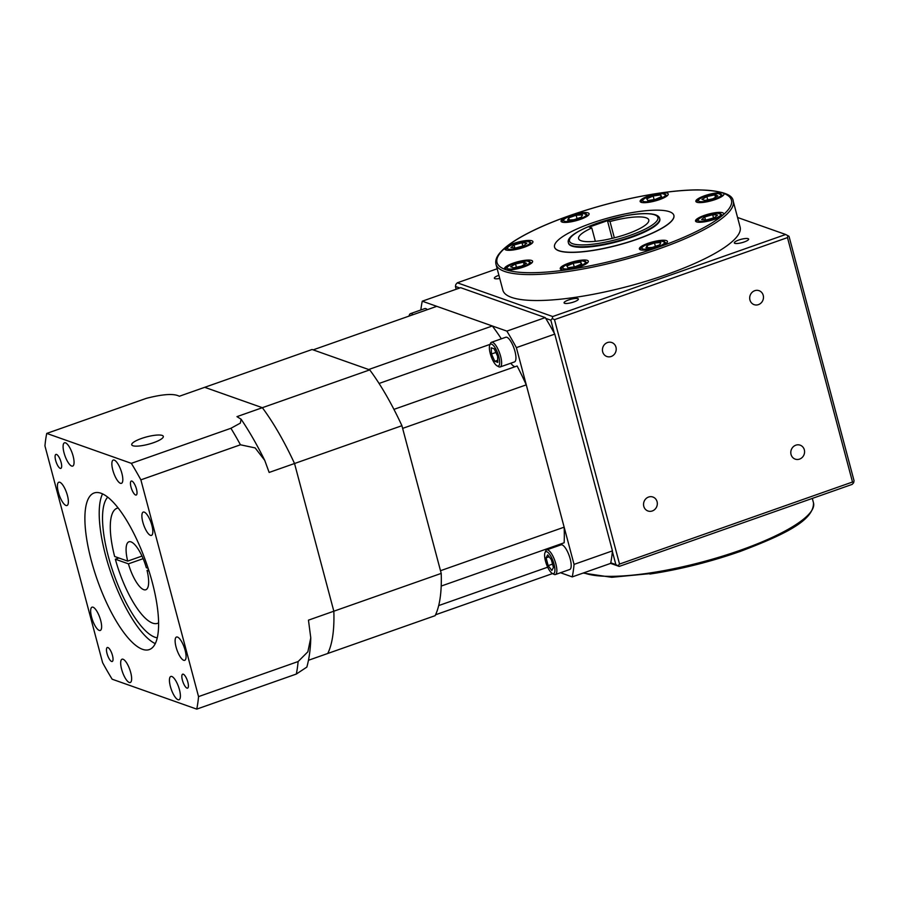 <?xml version="1.0" encoding="UTF-8"?>
<svg xmlns="http://www.w3.org/2000/svg" width="899" height="899" viewBox="0 0 899 899"><rect width="100%" height="100%" fill="white"/><g stroke="black" fill="none" stroke-linecap="round" stroke-linejoin="round"><path stroke-width="1.35" d="M614.343 237.83L610.005 221.559A36.32 8.428 -14.9 0 1 648.786 219.952A36.32 8.428 -14.9 0 1 627.008 234.01A36.32 8.428 -14.9 0 1 578.596 238.628A36.32 8.428 -14.9 0 1 591.789 227.975L589.227 227.076L607.454 220.66L610.005 221.559M704.569 195.768A14.53 3.371 -14.9 0 0 695.86 201.387A14.53 3.371 -14.9 0 0 715.233 199.544A14.53 3.371 -14.9 0 0 723.942 193.914A14.53 3.371 -14.9 0 0 722.92 193.071A14.53 3.371 -14.9 0 0 704.569 195.768M648.853 195.836A14.53 3.371 -14.9 0 0 640.144 201.466A14.53 3.371 -14.9 0 0 659.518 199.612A14.53 3.371 -14.9 0 0 668.215 193.993A14.53 3.371 -14.9 0 0 659.619 193.15A14.53 3.371 -14.9 0 0 648.853 195.836M569.741 215.603A14.53 3.371 -14.9 0 0 561.032 221.221A14.53 3.371 -14.9 0 0 580.394 219.367A14.53 3.371 -14.9 0 0 589.103 213.748A14.53 3.371 -14.9 0 0 569.741 215.603A121.298 28.139 -14.9 0 0 505.923 247.27A14.53 3.371 -14.9 0 0 504.856 249.102A14.53 3.371 -14.9 0 0 524.218 247.247A14.53 3.371 -14.9 0 0 532.927 241.629A14.53 3.371 -14.9 0 0 513.565 243.483A14.53 3.371 -14.9 0 0 505.923 247.27A121.298 28.139 -14.9 0 0 505.553 269.61A14.53 3.371 -14.9 0 0 523.892 266.913A14.53 3.371 -14.9 0 0 532.601 261.294A14.53 3.371 -14.9 0 0 513.239 263.137A14.53 3.371 -14.9 0 0 504.53 268.767A14.53 3.371 -14.9 0 0 505.553 269.61A121.298 28.139 -14.9 0 0 568.853 269.531A14.53 3.371 -14.9 0 0 579.608 266.846A14.53 3.371 -14.9 0 0 588.317 261.216A14.53 3.371 -14.9 0 0 568.955 263.07A14.53 3.371 -14.9 0 0 560.246 268.689A14.53 3.371 -14.9 0 0 568.853 269.531A121.298 28.139 -14.9 0 0 658.731 247.079A14.53 3.371 -14.9 0 0 667.44 241.46A14.53 3.371 -14.9 0 0 648.078 243.303A14.53 3.371 -14.9 0 0 639.369 248.933A14.53 3.371 -14.9 0 0 658.731 247.079A121.298 28.139 -14.9 0 0 722.549 215.412A14.53 3.371 -14.9 0 0 723.616 213.58A14.53 3.371 -14.9 0 0 704.243 215.434A14.53 3.371 -14.9 0 0 695.534 221.053A14.53 3.371 -14.9 0 0 714.907 219.199A14.53 3.371 -14.9 0 0 722.549 215.412A121.298 28.139 -14.9 0 0 722.92 193.071A121.298 28.139 -14.9 0 0 659.619 193.15A121.298 28.139 -14.9 0 0 569.741 215.603M568.573 243.348A47.209 10.957 -14.9 0 0 631.514 237.325A47.209 10.957 -14.9 0 0 659.821 219.064L659.675 218.513A47.209 10.957 -14.9 0 1 631.368 236.785A47.209 10.957 -14.9 0 1 568.426 242.797L568.573 243.348M591.553 223.199A61.739 14.328 -14.9 0 0 554.537 247.079A61.739 14.328 -14.9 0 0 636.84 239.213A61.739 14.328 -14.9 0 0 673.857 215.333A61.739 14.328 -14.9 0 0 591.553 223.199M554.559 247.146A61.739 14.328 -14.9 0 0 554.571 247.214A61.739 14.328 -14.9 0 0 636.885 239.348A61.739 14.328 -14.9 0 0 673.89 215.468A61.739 14.328 -14.9 0 0 673.879 215.4M502.878 290.208A122.747 28.476 -14.9 0 0 666.53 274.577A122.747 28.476 -14.9 0 0 740.113 227.087L733.213 201.14A122.747 28.476 -14.9 0 1 659.63 248.63A122.747 28.476 -14.9 0 1 495.978 264.272L502.878 290.208M738.776 240.033A7.406 1.719 -14.9 0 0 734.326 242.91A7.406 1.719 -14.9 0 0 744.203 241.966A7.406 1.719 -14.9 0 0 748.642 239.1A7.406 1.719 -14.9 0 0 738.776 240.033M568.505 299.996A7.406 1.719 -14.9 0 0 564.066 302.862A7.406 1.719 -14.9 0 0 573.944 301.918A7.406 1.719 -14.9 0 0 578.383 299.052A7.406 1.719 -14.9 0 0 568.505 299.996M498.911 275.296A7.406 1.719 -14.9 0 0 498.799 275.341A7.406 1.719 -14.9 0 0 494.349 278.207A7.406 1.719 -14.9 0 0 499.754 278.465M754.722 290.703A7.406 6.821 109.5 0 0 749.699 297.704A7.406 6.821 109.5 0 0 754.115 304.649A7.406 6.821 109.5 0 0 758.43 304.626A7.406 6.821 109.5 0 0 763.465 297.636A7.406 6.821 109.5 0 0 759.048 290.68A7.406 6.821 109.5 0 0 754.722 290.703M795.829 445.185A7.406 6.821 109.5 0 0 790.805 452.186A7.406 6.821 109.5 0 0 795.21 459.131A7.406 6.821 109.5 0 0 799.537 459.119A7.406 6.821 109.5 0 0 804.571 452.118A7.406 6.821 109.5 0 0 800.155 445.162A7.406 6.821 109.5 0 0 795.829 445.185M648.572 497.046A7.406 6.821 109.5 0 0 643.549 504.036A7.406 6.821 109.5 0 0 647.954 510.992A7.406 6.821 109.5 0 0 652.281 510.969A7.406 6.821 109.5 0 0 657.315 503.968A7.406 6.821 109.5 0 0 652.899 497.023A7.406 6.821 109.5 0 0 648.572 497.046M607.466 342.553A7.406 6.821 109.5 0 0 602.442 349.554A7.406 6.821 109.5 0 0 606.859 356.51A7.406 6.821 109.5 0 0 611.174 356.487A7.406 6.821 109.5 0 0 616.208 349.486A7.406 6.821 109.5 0 0 611.792 342.53A7.406 6.821 109.5 0 0 607.466 342.553M497.169 268.767L457.31 282.803L552.705 316.538L785.681 234.493L789.019 236.313L854.05 480.729L853.645 482.741L852.173 484.381L619.186 566.415L610.623 563.392A174.316 54.457 70.6 0 0 612.444 550.873L554.773 334.113L516.374 347.632L574.056 564.392A174.316 54.457 70.6 0 1 572.247 576.9L610.646 563.381M785.681 234.493L737.562 217.479M554.492 319.651L619.535 564.066L852.51 482.021L787.479 237.606L554.492 319.651L552.301 318.549L552.705 316.538M554.301 333.248L550.829 320.19L552.301 318.549M457.31 282.803L455.838 284.432L455.433 286.444L456.186 289.253M550.829 320.19L545.727 318.381M459.782 287.983L455.433 286.444M619.186 566.415L615.86 564.606L612.388 551.548M610.769 562.796L615.86 564.606M618.062 565.696L619.535 564.066M852.51 482.021L853.645 482.741M787.884 235.594L787.479 237.606M704.985 200.466L712.941 198.735L717.863 195.926L714.817 194.847L706.85 196.578L701.939 199.387L704.985 200.466M655.202 199.443L661.597 196.634L660.585 194.914L653.168 196.004L646.774 198.814L647.786 200.533L655.202 199.443M581.417 217.108L582.507 214.872L576.147 215.243L568.707 217.861L567.629 220.109L573.989 219.727L581.417 217.108M526.87 243.112L521.993 242.752L514.026 245L510.913 247.618L515.79 247.978L523.757 245.73L526.87 243.112M523.488 262.216L515.52 263.946L510.598 266.756L513.644 267.835L521.611 266.104L526.533 263.295L523.488 262.216L524.139 264.666M573.27 263.238L566.876 266.048L567.887 267.767L575.304 266.677L581.698 263.868L580.675 262.148L573.27 263.238L574.225 266.834M647.044 245.573L645.965 247.809L652.314 247.439L659.754 244.82L660.844 242.573L654.483 242.955L647.044 245.573L647.617 247.719M701.602 219.57L706.468 219.929L714.447 217.682L717.548 215.063L712.682 214.704L704.704 216.951L701.602 219.57M707.727 199.859L706.85 196.578M715.469 197.286L714.817 194.847M654.124 199.6L653.168 196.004M661.091 196.859L660.585 194.914M569.281 220.008L568.707 217.861M577.057 218.648L576.147 215.243M522.858 245.978L521.993 242.752M514.801 247.91L514.026 245M516.397 267.239L515.52 263.946M581.192 264.081L580.675 262.148M655.393 246.36L654.483 242.955M705.479 219.862L704.704 216.951M713.536 217.929L712.682 214.704M591.789 227.975L595.34 241.314M607.454 220.66L612.163 238.37M111.611 661.462A7.406 2.315 -109.4 0 0 112.218 661.484A7.406 2.315 -109.4 0 0 112.229 654.596A7.406 2.315 -109.4 0 0 107.902 647.538A7.406 2.315 -109.4 0 0 107.296 647.516A7.406 2.315 -109.4 0 0 107.284 654.405A7.406 2.315 -109.4 0 0 111.611 661.462M60.233 468.357A7.406 2.315 -109.4 0 0 60.84 468.379A7.406 2.315 -109.4 0 0 60.851 461.49A7.406 2.315 -109.4 0 0 56.525 454.433A7.406 2.315 -109.4 0 0 55.918 454.411A7.406 2.315 -109.4 0 0 55.907 461.299A7.406 2.315 -109.4 0 0 60.233 468.357M135.592 495.012A7.406 2.315 -109.4 0 0 136.198 495.034A7.406 2.315 -109.4 0 0 136.21 488.146A7.406 2.315 -109.4 0 0 131.883 481.089A7.406 2.315 -109.4 0 0 131.276 481.055A7.406 2.315 -109.4 0 0 131.265 487.955A7.406 2.315 -109.4 0 0 135.592 495.012M186.97 688.117A7.406 2.315 -109.4 0 0 187.576 688.14A7.406 2.315 -109.4 0 0 187.588 681.251A7.406 2.315 -109.4 0 0 183.272 674.194A7.406 2.315 -109.4 0 0 182.666 674.171A7.406 2.315 -109.4 0 0 182.654 681.06A7.406 2.315 -109.4 0 0 186.97 688.117M158.606 622.883A61.008 19.059 70.6 0 1 157.628 623.322A61.008 19.059 70.6 0 1 152.628 623.119A61.008 19.059 70.6 0 1 115.353 559.223L128.422 563.842L143.132 558.661M128.422 563.842A25.419 7.945 -109.4 0 0 143.728 589.665A25.419 7.945 -109.4 0 0 145.807 589.755A25.419 7.945 -109.4 0 0 147.043 570.427L149.032 571.135M100.98 493.236A83.011 25.936 70.6 0 1 149.414 572.36A83.011 25.936 70.6 0 1 149.324 649.572A83.011 25.936 70.6 0 1 142.514 649.314A83.011 25.936 70.6 0 1 94.08 570.191A83.011 25.936 70.6 0 1 94.17 492.967A83.011 25.936 70.6 0 1 100.98 493.236M141.525 438.465A16.339 3.787 -14.9 0 0 131.726 444.78A16.339 3.787 -14.9 0 0 153.515 442.701A16.339 3.787 -14.9 0 0 163.315 436.375A16.339 3.787 -14.9 0 0 141.525 438.465M157.269 637.818A75.538 23.599 70.6 0 1 154.954 637.234A75.538 23.599 70.6 0 1 112.746 571A75.538 23.599 70.6 0 1 107.734 497.158M99.227 630.413A12.35 3.854 -109.4 0 0 100.25 630.457A12.35 3.854 -109.4 0 0 100.261 618.973A12.35 3.854 -109.4 0 0 93.058 607.207A12.35 3.854 -109.4 0 0 92.046 607.162A12.35 3.854 -109.4 0 0 92.024 618.647A12.35 3.854 -109.4 0 0 99.227 630.413M129.242 682.465A12.35 3.854 -109.4 0 0 130.265 682.498A12.35 3.854 -109.4 0 0 130.276 671.014A12.35 3.854 -109.4 0 0 123.073 659.248A12.35 3.854 -109.4 0 0 122.062 659.203A12.35 3.854 -109.4 0 0 122.039 670.688A12.35 3.854 -109.4 0 0 129.242 682.465M178.002 699.703A12.35 3.854 -109.4 0 0 179.025 699.748A12.35 3.854 -109.4 0 0 179.036 688.263A12.35 3.854 -109.4 0 0 171.833 676.486A12.35 3.854 -109.4 0 0 170.821 676.453A12.35 3.854 -109.4 0 0 170.799 687.937A12.35 3.854 -109.4 0 0 178.002 699.703M183.688 660.282A12.35 3.854 -109.4 0 0 184.7 660.327A12.35 3.854 -109.4 0 0 184.711 648.842A12.35 3.854 -109.4 0 0 177.508 637.076A12.35 3.854 -109.4 0 0 176.496 637.031A12.35 3.854 -109.4 0 0 176.485 648.516A12.35 3.854 -109.4 0 0 183.688 660.282M150.448 535.343A12.35 3.854 -109.4 0 0 151.459 535.388A12.35 3.854 -109.4 0 0 151.47 523.903A12.35 3.854 -109.4 0 0 144.267 512.127A12.35 3.854 -109.4 0 0 143.256 512.093A12.35 3.854 -109.4 0 0 143.244 523.578A12.35 3.854 -109.4 0 0 150.448 535.343M120.432 483.302A12.35 3.854 -109.4 0 0 121.444 483.336A12.35 3.854 -109.4 0 0 121.455 471.851A12.35 3.854 -109.4 0 0 114.252 460.086A12.35 3.854 -109.4 0 0 113.24 460.052A12.35 3.854 -109.4 0 0 113.229 471.537A12.35 3.854 -109.4 0 0 120.432 483.302M71.662 466.053A12.35 3.854 -109.4 0 0 72.684 466.098A12.35 3.854 -109.4 0 0 72.695 454.613A12.35 3.854 -109.4 0 0 65.492 442.847A12.35 3.854 -109.4 0 0 64.481 442.802A12.35 3.854 -109.4 0 0 64.458 454.287A12.35 3.854 -109.4 0 0 71.662 466.053M65.987 505.474A12.35 3.854 -109.4 0 0 66.998 505.519A12.35 3.854 -109.4 0 0 67.009 494.034A12.35 3.854 -109.4 0 0 59.806 482.257A12.35 3.854 -109.4 0 0 58.795 482.224A12.35 3.854 -109.4 0 0 58.783 493.708A12.35 3.854 -109.4 0 0 65.987 505.474M148.144 568.348L146.312 567.696A25.419 7.945 -109.4 0 0 128.928 541.794A25.419 7.945 -109.4 0 0 127.692 561.111L114.634 556.492A61.008 19.059 70.6 0 1 117.106 508.227A61.008 19.059 70.6 0 1 118.14 507.969M141.986 556.076L127.692 561.111M196.746 709.12L112.15 679.206A174.316 54.457 70.6 0 1 102.621 662.687L44.95 445.926A174.316 54.457 70.6 0 1 46.748 433.419L131.344 463.345A174.316 54.457 70.6 0 1 140.873 479.852L198.544 696.613A174.316 54.457 70.6 0 1 196.746 709.12L296.31 674.059A174.316 54.457 -109.4 0 0 298.12 661.552L307.863 651.797L310.773 637.863L308.458 620.153L333.832 611.208L294.535 463.513L269.149 472.447L264.733 460.378L255.147 447.916L240.438 444.791A174.316 54.457 -109.4 0 0 230.919 428.284L240.325 423.126L241.112 419.226L236.965 416.642L262.351 407.697A152.527 47.647 70.6 0 1 294.535 463.513L401.92 425.699L441.218 573.405A152.527 47.647 70.6 0 1 435.127 615.669L327.742 653.483A152.527 47.647 70.6 0 0 333.832 611.208A152.527 47.647 70.6 0 1 327.742 653.483L308.481 660.271M140.873 479.852L240.438 444.791M131.344 463.345L230.919 428.284M46.748 433.419L146.323 398.358C162.921 394.077 173.923 393.369 179.328 396.257L312.088 349.497L369.725 369.894A152.527 47.647 70.6 0 1 401.92 425.699M441.218 573.405L333.832 611.208L294.535 463.513A152.527 47.647 70.6 0 0 262.351 407.697L204.702 387.312L262.351 407.697L369.725 369.894M198.544 696.613L298.12 661.552M310.773 637.863C310.56 648.595 309.245 658.338 306.862 667.08L296.31 674.059M118.859 557.987L115.353 559.223M155.269 643.628A83.011 25.936 70.6 0 1 111.6 574.843A83.011 25.936 70.6 0 1 102.542 493.877M148.638 569.876L147.043 570.427M379.063 383.457L490.067 344.362M515.003 366.736A18.16 5.675 70.6 0 1 514.689 366.646A18.16 5.675 70.6 0 1 510.778 363.218M393.931 409.371L517.116 365.994A151.077 47.197 70.6 0 1 526.275 384.851L564.145 527.174A151.077 47.197 70.6 0 1 564.145 542.782L441.195 586.069M564.145 527.174L440.499 570.708L402.628 428.385L526.275 384.851M438.69 605.578L547.693 567.19M435.554 614.781L552.57 573.573M492.326 325.977L368.68 369.523L313.133 349.868L436.779 306.334L492.326 325.977A151.077 47.197 70.6 0 1 501.339 338.822M557.324 546.143A18.16 5.675 70.6 0 1 557.324 545.187M546.85 551.75A11.62 3.63 -109.4 0 0 544.985 552.716A11.62 3.63 -109.4 0 0 546.334 563.875A11.62 3.63 -109.4 0 0 552.278 573.416A11.62 3.63 -109.4 0 0 552.671 573.596A11.62 3.63 -109.4 0 0 554.02 564.179A11.62 3.63 -109.4 0 0 546.85 551.75M544.985 552.716L545.693 551.008A13.069 4.079 70.6 0 1 546.716 549.873A13.069 4.079 70.6 0 1 547.794 549.918A13.069 4.079 70.6 0 1 555.413 562.381A13.069 4.079 70.6 0 1 555.402 574.54A13.069 4.079 70.6 0 1 554.335 574.495A13.069 4.079 70.6 0 1 553.896 574.304L552.278 573.416M491.618 344.16A11.62 3.63 -109.4 0 0 489.753 345.126A11.62 3.63 -109.4 0 0 491.101 356.285A11.62 3.63 -109.4 0 0 497.046 365.826A11.62 3.63 -109.4 0 0 497.428 366.005A11.62 3.63 -109.4 0 0 498.788 356.588A11.62 3.63 -109.4 0 0 491.618 344.16M489.753 345.126L490.461 343.418A13.069 4.079 70.6 0 1 491.483 342.294A13.069 4.079 70.6 0 1 492.551 342.328A13.069 4.079 70.6 0 1 500.181 354.79A13.069 4.079 70.6 0 1 500.17 366.949A13.069 4.079 70.6 0 1 499.091 366.916A13.069 4.079 70.6 0 1 498.664 366.713L497.046 365.826M410.674 315.527A11.62 3.63 -109.4 0 0 410.607 315.504A11.62 3.63 -109.4 0 0 408.888 316.156L409.438 314.774A13.069 4.079 70.6 0 1 410.472 313.639A13.069 4.079 70.6 0 1 411.54 313.684A13.069 4.079 70.6 0 1 413.057 314.684M555.402 574.54L569.719 569.505A13.069 4.079 -109.4 0 0 569.741 557.335A13.069 4.079 -109.4 0 0 562.111 544.884A13.069 4.079 -109.4 0 0 561.032 544.839L546.716 549.873M500.17 366.949L514.486 361.915A13.069 4.079 -109.4 0 0 514.498 349.756A13.069 4.079 -109.4 0 0 506.879 337.294A13.069 4.079 -109.4 0 0 505.8 337.249L491.483 342.294M427.373 309.649A13.069 4.079 -109.4 0 0 425.856 308.638A13.069 4.079 -109.4 0 0 424.789 308.593L410.472 313.639M420.844 309.986A174.316 54.457 70.6 0 1 422.26 301.199L506.856 331.113L545.244 317.594A174.316 54.457 70.6 0 1 554.773 334.113M506.856 331.113A174.316 54.457 70.6 0 1 516.374 347.632M422.26 301.199L460.648 287.68L545.244 317.594M560.504 572.742L572.247 576.9M574.056 564.392L612.444 550.873M491.202 347.778L491.483 354.004L494.798 361.297L497.844 362.376L497.574 356.161L494.248 348.857L491.202 347.778M551.357 559.695L547.682 554.863L546.086 557.829L548.165 565.64L551.84 570.472L553.436 567.505L551.357 559.695M552.525 564.1L548.165 565.64M549.132 556.762L546.086 557.829M495.888 352.453L491.483 354.004M497.754 360.263L494.798 361.297M713.918 218.85A11.844 2.742 -14.9 0 0 720.178 213.58A11.844 2.742 -14.9 0 0 705.232 215.782A11.844 2.742 -14.9 0 0 698.972 221.053A11.844 2.742 -14.9 0 0 713.918 218.85M657.742 246.731A11.844 2.742 -14.9 0 0 664.013 241.46A11.844 2.742 -14.9 0 0 649.056 243.663A11.844 2.742 -14.9 0 0 642.796 248.933A11.844 2.742 -14.9 0 0 657.742 246.731M578.63 266.497A11.844 2.742 -14.9 0 0 584.889 261.216A11.844 2.742 -14.9 0 0 569.944 263.418A11.844 2.742 -14.9 0 0 563.673 268.689A11.844 2.742 -14.9 0 0 578.63 266.497M522.915 266.565A11.844 2.742 -14.9 0 0 529.174 261.294A11.844 2.742 -14.9 0 0 514.228 263.497A11.844 2.742 -14.9 0 0 507.957 268.767A11.844 2.742 -14.9 0 0 522.915 266.565M523.229 246.899A11.844 2.742 -14.9 0 0 529.5 241.629A11.844 2.742 -14.9 0 0 514.554 243.831A11.844 2.742 -14.9 0 0 508.283 249.102A11.844 2.742 -14.9 0 0 523.229 246.899M579.406 219.019A11.844 2.742 -14.9 0 0 585.676 213.748A11.844 2.742 -14.9 0 0 570.719 215.951A11.844 2.742 -14.9 0 0 564.46 221.221A11.844 2.742 -14.9 0 0 579.406 219.019M658.529 199.263A11.844 2.742 -14.9 0 0 664.788 193.993A11.844 2.742 -14.9 0 0 649.842 196.184A11.844 2.742 -14.9 0 0 643.572 201.466A11.844 2.742 -14.9 0 0 658.529 199.263M714.244 199.185A11.844 2.742 -14.9 0 0 720.504 193.914A11.844 2.742 -14.9 0 0 705.558 196.117A11.844 2.742 -14.9 0 0 699.287 201.387A11.844 2.742 -14.9 0 0 714.244 199.185M596.902 223.357A45.759 10.619 -14.9 0 0 572.685 243.73A45.759 10.619 -14.9 0 0 630.48 235.235A45.759 10.619 -14.9 0 0 654.686 214.85A45.759 10.619 -14.9 0 0 596.902 223.357M583.867 572.809A122.747 28.476 -14.9 0 0 739.922 550.402A122.747 28.476 -14.9 0 0 813.505 502.912C813.91 520.937 782.512 535.343 739.866 551.581L702.153 563.167L656.866 572.978L611.725 577.304L583.148 573.056M649.865 574.034A121.298 28.139 -14.9 0 0 739.753 551.581M722.785 215.266L717.953 213.187L705.108 215.771C698.579 218.311 695.905 220.412 697.096 222.098M666.609 243.146L661.776 241.067L648.943 243.651C642.403 246.191 639.728 248.293 640.92 249.978M587.496 262.901L582.664 260.834L569.82 263.418C563.28 265.947 560.616 268.059 561.808 269.734M531.781 262.98L526.949 260.901L514.104 263.486C507.564 266.025 504.901 268.127 506.092 269.812M532.096 243.314L527.264 241.235L514.43 243.82C507.89 246.36 505.216 248.472 506.407 250.147M588.272 215.434L583.44 213.366L570.607 215.951C564.066 218.479 561.392 220.592 562.583 222.267M667.395 195.679L662.563 193.6L649.719 196.184C643.19 198.724 640.515 200.825 641.706 202.511M723.111 195.6L718.279 193.532L705.434 196.117C698.905 198.645 696.231 200.758 697.422 202.432M659.675 218.513C658.54 212.276 640.886 212.816 626.243 215.58L596.779 223.357C575.978 231.189 566.527 237.673 568.426 242.797M733.213 201.14C732.775 194.24 720.953 190.476 697.759 189.88C684.836 189.925 669.789 191.375 652.618 194.195C624.67 198.915 597.003 206.051 569.618 215.603C549.817 222.592 533.365 229.852 520.285 237.358C510.553 242.977 503.631 248.293 499.541 253.316C496.372 257.136 495.18 260.789 495.978 264.272M813.505 502.912L812.314 498.417M157.628 623.322L158.606 622.973M117.106 508.227L118.072 507.89M241.112 419.226C249.338 431.385 257.204 445.106 264.733 460.378"/></g></svg>
